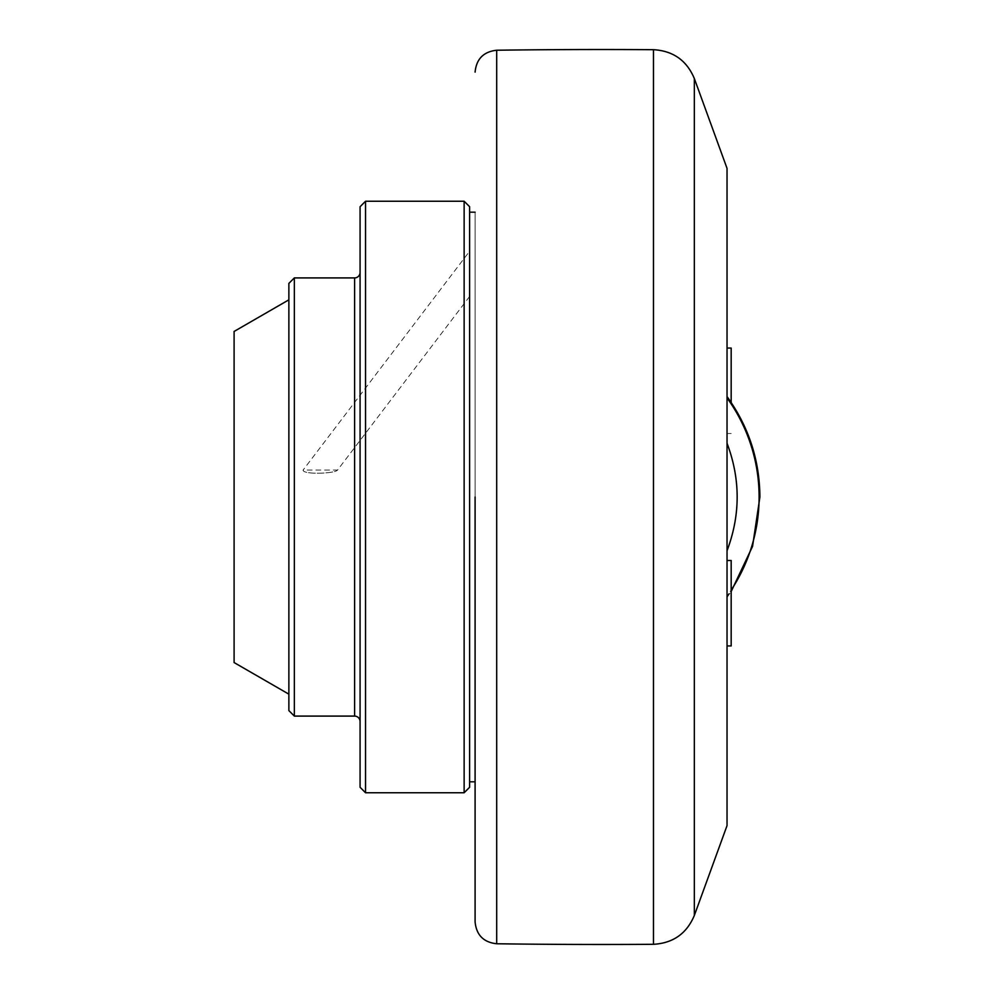<?xml version="1.0" encoding="UTF-8"?>
<svg xmlns="http://www.w3.org/2000/svg" width="994" height="994" viewBox="0 0 994 994"><rect width="100%" height="100%" fill="white"/><g stroke="black" fill="none" stroke-linecap="round" stroke-linejoin="round"><path stroke-width="0.75" stroke-dasharray="4.97 3.73" d="M475.095 497L475.095 921.86L475.095 497M727.036 397.935L727.036 597.406L727.036 397.935A169.005 169.005 0 0 1 727.036 596.065A169.005 169.005 0 0 0 731.174 590.076M727.036 603.209L727.036 645.938L727.036 603.209M727.036 390.791L727.036 348.062L727.036 390.791M727.036 168.371L727.036 825.629M731.174 560.492L731.174 645.938M731.174 348.062L731.174 402.495M475.095 212.194L475.095 781.806L475.095 212.194M469.615 212.194L469.615 781.806L469.615 212.194M469.615 787.285L469.615 206.715M365.543 792.765L365.543 201.235M464.136 792.765L464.136 201.235M360.077 787.285L360.077 206.715M360.077 272.443L360.077 721.557L360.077 272.443M294.348 716.09L294.348 277.91M288.869 710.611L288.869 283.389M234.099 662.551L234.099 331.449M469.615 296.46L337.525 470.075L303.108 470.075C302.748 474.859 335.301 473.629 337.525 470.075C335.289 473.616 302.785 474.871 303.108 470.075L469.615 251.233L469.615 296.46L469.615 251.233M694.334 78.526L694.334 915.474M653.468 49.7L653.468 944.3M496.702 943.766L496.702 50.234M727.036 443.262C740.542 479.083 740.542 514.917 727.036 550.738M354.597 277.91L354.597 716.09M727.036 597.406L731.174 591.505M731.174 433.508L727.036 433.508"/><path stroke-width="1.49" d="M694.334 915.474L694.334 78.526L727.036 168.371L727.036 825.629L694.334 915.474C686.705 933.577 673.087 943.194 653.468 944.3A7667.94 7667.94 0 0 1 496.702 943.766C483.556 942.324 476.362 935.019 475.095 921.86M653.468 944.3L653.468 49.7A7667.94 7667.94 0 0 0 496.702 50.234L496.702 943.766M475.095 497L475.095 921.86L475.095 497M727.036 645.938L731.174 645.938L731.174 560.492L727.036 560.492M731.174 402.495L731.174 348.062L727.036 348.062M469.615 781.806L475.095 781.806M469.615 212.194L475.095 212.194M469.615 206.715L469.615 787.285L464.136 792.765L464.136 201.235L469.615 206.715M365.543 792.765L360.077 787.285L360.077 206.715L365.543 201.235L365.543 792.765L464.136 792.765M294.348 716.09L288.869 710.611L288.869 283.389L294.348 277.91L294.348 716.09L354.597 716.09L354.597 277.91A5.479 5.479 0 0 0 360.077 272.443M354.597 716.09A5.479 5.479 0 0 1 360.077 721.557M288.869 299.828L234.099 331.449L234.099 662.551L288.869 694.172M727.036 397.935A169.005 169.005 0 0 1 731.174 590.076M727.036 443.262C740.53 479.083 740.53 514.917 727.036 550.738M694.334 78.526C686.705 60.423 673.087 50.806 653.468 49.7M496.702 50.234C483.556 51.676 476.362 58.981 475.095 72.14M731.174 591.505L752.557 546.389L759.901 497C759.615 460.048 748.656 426.575 727.036 396.594M294.348 277.91L354.597 277.91M365.543 201.235L464.136 201.235"/></g></svg>
